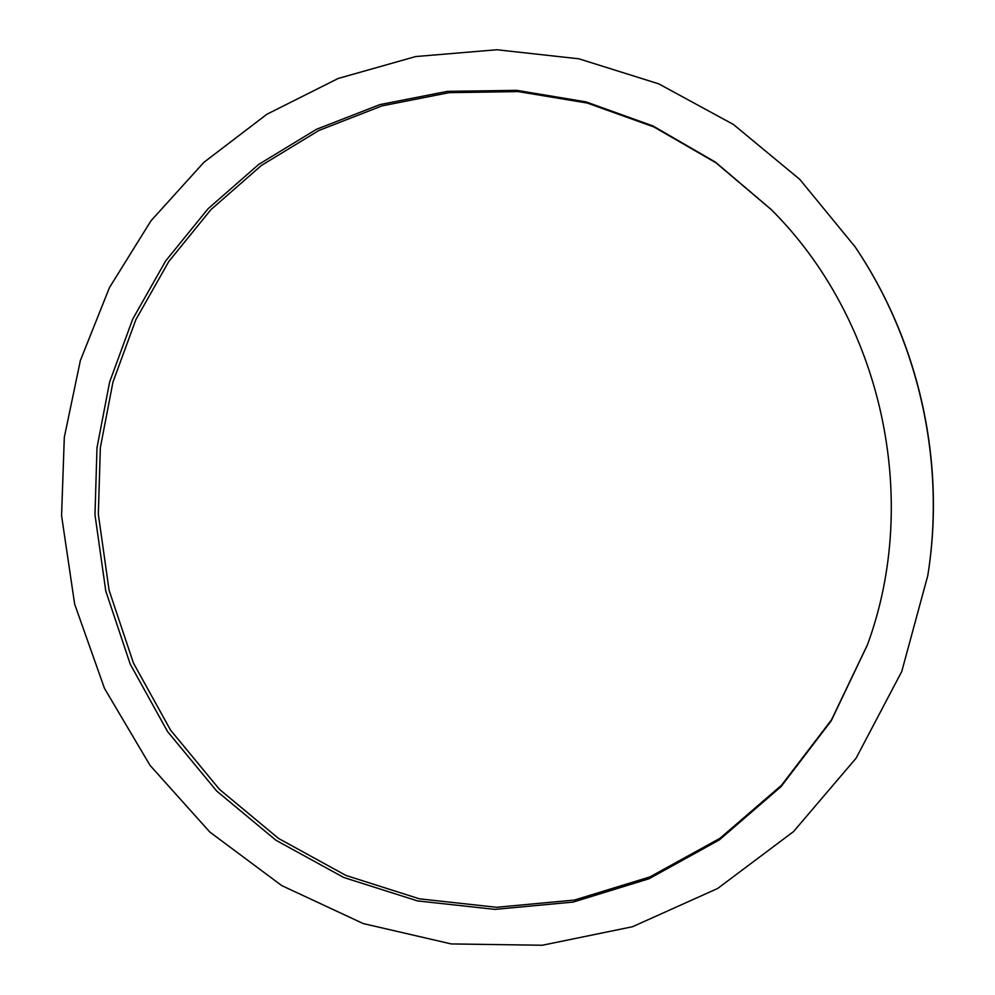 <?xml version="1.0" encoding="UTF-8"?>
<svg xmlns="http://www.w3.org/2000/svg" width="995" height="995" viewBox="0 0 995 995"><rect width="100%" height="100%" fill="white"/><g stroke="black" fill="none" stroke-linecap="round" stroke-linejoin="round"><path stroke-width="1.49" d="M771.386 209.721L715.99 162.807L653.864 126.925L587.199 103.032L518.208 91.59L449.118 92.659L382.03 105.868L318.86 130.482L261.337 165.493L210.903 209.659L168.777 261.536L135.892 319.582L112.932 382.167L100.346 447.613L98.331 514.228L109.077 590.234L133.417 663.018L170.593 730.168L219.46 789.346L278.525 838.424L345.937 875.451L419.467 898.833L496.555 907.291L574.389 900.065L649.909 876.918L719.97 838.3L781.448 785.329L831.472 719.895L867.54 644.561M94.973 514.689L96.988 447.775L109.624 382.03L132.683 319.171L165.717 260.864L208.042 208.763L258.7 164.424L316.497 129.275L379.953 104.587L447.352 91.366L516.753 90.346L586.043 101.888L653.006 125.967L715.38 162.098L770.988 209.311C881.757 319.345 921.395 498.619 867.341 645.096L831.211 720.84L781.038 786.635L719.323 839.917L648.989 878.772L573.145 902.079L494.988 909.38L417.552 900.923L343.698 877.466L275.988 840.277L216.649 791.013L167.558 731.574L130.221 664.138L105.769 591.018L94.973 514.689M855.078 246.81L855.513 247.469C919.268 341.932 945.884 462.327 927.9 574.861L927.775 575.632C945.847 462.613 919.106 341.683 855.078 246.81L799.818 179.423L733.452 124.487L658.802 83.878L578.891 58.804L496.853 49.75L415.686 56.553L338.213 78.456L266.896 114.251L203.9 162.322L150.979 220.803L109.462 287.592L80.371 360.501L64.314 437.278L61.566 515.634L74.65 604.114L104.5 688.428L150.071 765.404L209.821 832.044L281.722 885.587L363.212 923.559L451.245 943.932L542.312 945.25L632.509 926.731L717.644 888.485L793.525 831.596L856.073 758.202L901.756 671.501L927.775 575.632"/></g></svg>
